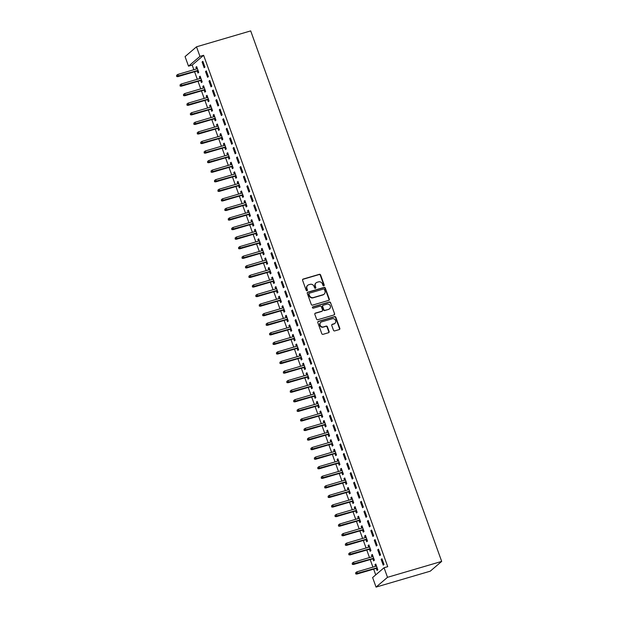 <?xml version="1.0" encoding="UTF-8"?>
<svg xmlns="http://www.w3.org/2000/svg" width="618" height="618" viewBox="0 0 618 618"><rect width="100%" height="100%" fill="white"/><g stroke="black" fill="none" stroke-linecap="round" stroke-linejoin="round"><path stroke-width="0.93" d="M323.801 285.802A0.703 0.649 49.5 0 0 324.203 284.96L320.611 274.987A1.012 0.927 49.5 0 0 319.367 274.307L303.144 279.073A1.012 0.927 49.5 0 0 302.581 280.278L306.173 290.251A0.703 0.649 49.5 0 0 307.262 290.607A0.703 0.649 49.5 0 0 307.432 289.888L306.968 288.591A3.229 2.966 49.5 0 1 308.768 284.743L310.12 284.342A3.229 2.966 49.5 0 1 314.091 286.505L314.554 287.795A0.703 0.649 49.5 0 0 315.644 288.142A0.703 0.649 49.5 0 0 315.813 287.424L315.35 286.134A3.229 2.966 49.5 0 1 317.158 282.279L318.509 281.885A3.229 2.966 49.5 0 1 322.472 284.041L322.936 285.331A0.703 0.649 49.5 0 0 323.801 285.802M323.847 285.786A0.703 0.649 49.5 0 0 323.894 285.222L320.302 275.249A1.012 0.927 49.5 0 0 319.058 274.577L302.835 279.344A1.012 0.927 49.5 0 0 302.689 279.398M307.084 290.715A0.703 0.649 49.5 0 0 307.123 290.151L306.968 288.591M315.466 288.251A0.703 0.649 49.5 0 0 315.504 287.687L315.35 286.134M333.473 330.228A1.012 0.927 49.5 0 0 334.709 330.9L339.259 329.564A1.012 0.927 49.5 0 0 339.823 328.359L335.837 317.281A1.012 0.927 49.5 0 0 334.593 316.609L318.37 321.375A1.012 0.927 49.5 0 0 317.806 322.581L321.793 333.658A1.012 0.927 49.5 0 0 323.036 334.33L328.537 332.716A1.012 0.927 49.5 0 0 329.1 331.511L327.393 326.767A1.012 0.927 49.5 0 0 326.149 326.095L323.423 326.899A2.704 2.48 49.5 0 1 320.765 322.333A2.704 2.48 49.5 0 1 321.615 321.878L332.299 318.741A2.704 2.48 49.5 0 1 334.956 323.299A2.704 2.48 49.5 0 1 334.106 323.762L332.329 324.28A1.012 0.927 49.5 0 0 331.766 325.485L333.473 330.228M387.725 566.675L203.623 55.296L199.946 56.377L188.513 66.157L185.068 56.593L196.509 46.813L250.692 30.9L441.685 561.407L387.501 577.32L384.056 567.749L387.725 566.675M196.509 46.813L199.946 56.377M328.745 300.363A1.012 0.927 49.5 0 0 329.309 299.158L325.323 288.081A1.012 0.927 49.5 0 0 324.087 287.409L307.857 292.175A1.012 0.927 49.5 0 0 307.293 293.38L311.279 304.458A1.012 0.927 49.5 0 0 312.523 305.13L328.745 300.363M330.576 302.681L334.57 313.759A1.012 0.927 49.5 0 1 334.006 314.964L317.776 319.73A1.012 0.927 49.5 0 1 316.54 319.058L314.832 314.315A1.012 0.927 49.5 0 1 315.396 313.11L321.978 311.178A1.012 0.927 49.5 0 0 322.542 309.973L321.406 306.829A1.012 0.927 49.5 0 0 320.17 306.157L313.318 308.166A0.703 0.649 49.5 0 1 312.623 306.976A0.703 0.649 49.5 0 1 312.847 306.852L329.34 302.009A1.012 0.927 49.5 0 1 330.576 302.681L334.57 313.759M384.056 567.749L372.615 577.536L376.061 587.1L430.244 571.186L441.685 561.407M378.494 549.17L377.722 549.835L379.792 555.574L380.564 554.91L378.494 549.17M372.863 558.796L373.604 560.858L374.377 560.202L372.314 554.462L371.542 555.119L372.144 556.795M371.611 530.043L370.839 530.7L372.901 536.439L373.674 535.783L371.611 530.043M365.972 539.668L366.721 541.731L367.494 541.067L365.423 535.327L364.651 535.991L365.253 537.66M364.72 510.908L363.948 511.573L366.01 517.312L366.791 516.648L364.72 510.908M359.089 520.534L359.83 522.596L360.603 521.94L358.54 516.2L357.768 516.857L358.363 518.533M357.83 491.781L357.057 492.438L359.128 498.178L359.9 497.521L357.83 491.781M352.198 501.407L352.94 503.469L353.72 502.805L351.65 497.065L350.877 497.729L351.48 499.398M350.947 472.646L350.174 473.311L352.237 479.05L353.009 478.386L350.947 472.646M345.315 482.272L346.057 484.334L346.829 483.678L344.759 477.938L343.987 478.595L344.589 480.271M344.056 453.519L343.284 454.176L345.354 459.916L346.126 459.259L344.056 453.519M338.425 463.145L339.166 465.207L339.939 464.543L337.876 458.803L337.104 459.468L337.706 461.136M337.173 434.384L336.401 435.049L338.463 440.788L339.236 440.124L337.173 434.384M331.534 444.01L332.283 446.072L333.056 445.416L330.985 439.676L330.213 440.333L330.815 442.009M330.282 415.257L329.51 415.914L331.572 421.654L332.353 420.997L330.282 415.257M324.651 424.875L325.392 426.945L326.165 426.281L324.102 420.541L323.33 421.206L323.925 422.874M323.392 396.123L322.619 396.787L324.689 402.527L325.462 401.862L323.392 396.123M317.76 405.748L318.502 407.81L319.282 407.154L317.212 401.414L316.439 402.071L317.042 403.739M316.509 376.995L315.736 377.652L317.799 383.392L318.571 382.735L316.509 376.995M310.877 386.613L311.619 388.683L312.391 388.019L310.321 382.279L309.548 382.944L310.151 384.612M309.618 357.861L308.846 358.525L310.916 364.265L311.688 363.6L309.618 357.861M303.986 367.486L304.728 369.549L305.501 368.884L303.438 363.152L302.666 363.809L303.268 365.477M302.735 338.734L301.963 339.39L304.025 345.13L304.798 344.473L302.735 338.734M297.096 348.351L297.845 350.421L298.618 349.757L296.547 344.017L295.775 344.682L296.377 346.35M295.844 319.599L295.072 320.263L297.134 326.003L297.915 325.338L295.844 319.599M290.213 329.224L290.954 331.287L291.727 330.622L289.664 324.883L288.892 325.547L289.487 327.216M288.954 300.472L288.181 301.128L290.251 306.868L291.024 306.204L288.954 300.472M283.322 310.089L284.064 312.152L284.836 311.495L282.774 305.755L282.001 306.42L282.604 308.088M282.071 281.337L281.298 282.001L283.361 287.741L284.133 287.076L282.071 281.337M276.439 290.962L277.181 293.025L277.953 292.36L275.883 286.621L275.11 287.285L275.713 288.954M275.18 262.202L274.407 262.866L276.478 268.606L277.25 267.942L275.18 262.202M269.548 271.827L270.29 273.89L271.063 273.233L269 267.494L268.227 268.15L268.83 269.827M268.297 243.075L267.524 243.739L269.587 249.471L270.36 248.815L268.297 243.075M262.658 252.7L263.407 254.763L264.18 254.098L262.109 248.359L261.337 249.023L261.939 250.692M261.406 223.94L260.634 224.604L262.696 230.344L263.469 229.68L261.406 223.94M255.775 233.565L256.516 235.628L257.289 234.971L255.226 229.232L254.454 229.888L255.049 231.565M254.516 204.813L253.743 205.47L255.813 211.209L256.586 210.553L254.516 204.813M248.884 214.438L249.626 216.501L250.398 215.836L248.336 210.097L247.563 210.761L248.166 212.43M247.633 185.678L246.86 186.342L248.923 192.082L249.695 191.418L247.633 185.678M242.001 195.303L242.743 197.366L243.515 196.709L241.445 190.97L240.672 191.626L241.275 193.303M240.742 166.551L239.969 167.208L242.04 172.947L242.812 172.291L240.742 166.551M235.11 176.176L235.852 178.239L236.624 177.575L234.562 171.835L233.789 172.499L234.392 174.168M233.859 147.416L233.086 148.081L235.149 153.82L235.921 153.156L233.859 147.416M228.22 157.042L228.969 159.104L229.741 158.447L227.671 152.708L226.899 153.364L227.501 155.041M226.968 128.289L226.196 128.946L228.258 134.685L229.031 134.029L226.968 128.289M221.337 137.914L222.078 139.977L222.851 139.313L220.788 133.573L220.016 134.237L220.611 135.906M220.078 109.154L219.305 109.819L221.375 115.558L222.148 114.894L220.078 109.154M214.446 118.78L215.188 120.842L215.96 120.186L213.898 114.446L213.125 115.102L213.728 116.779M213.195 90.027L212.422 90.684L214.485 96.423L215.257 95.767L213.195 90.027M207.563 99.652L208.305 101.715L209.077 101.051L207.007 95.311L206.234 95.975L206.837 97.644M206.304 70.892L205.531 71.557L207.602 77.296L208.374 76.632L206.304 70.892M200.672 80.518L201.414 82.58L202.186 81.924L200.124 76.184L199.351 76.841L199.954 78.517M203.623 55.296L192.183 65.083L193.859 69.726M194.577 71.734L197.297 79.289M198.023 81.298L200.742 88.861M201.468 90.861L204.187 98.424M204.906 100.425L207.633 107.988M208.351 109.996L211.078 117.551M211.796 119.56L214.516 127.123M215.242 129.123L217.961 136.686M218.687 138.687L221.406 146.25M222.125 148.258L224.852 155.813M225.57 157.822L228.297 165.385M229.015 167.385L231.735 174.948M232.461 176.949L235.18 184.512M235.906 186.52L238.625 194.083M239.344 196.084L242.071 203.646M242.789 205.647L245.516 213.21M246.234 215.219L248.954 222.774M249.68 224.782L252.399 232.345M253.125 234.346L255.844 241.908M256.563 243.909L259.29 251.472M260.008 253.48L262.735 261.035M263.453 263.044L266.173 270.607M266.899 272.608L269.618 280.17M270.344 282.171L273.063 289.734M273.782 291.742L276.509 299.297M277.227 301.306L279.954 308.869M280.672 310.869L283.392 318.432M284.118 320.433L286.837 327.996M287.563 330.004L290.282 337.559M291.001 339.568L293.728 347.131M294.446 349.131L297.173 356.694M297.891 358.695L300.611 366.258M301.337 368.266L304.056 375.821M304.782 377.83L307.501 385.393M308.22 387.393L310.947 394.956M311.665 396.957L314.392 404.52M315.11 406.528L317.83 414.091M318.556 416.092L321.275 423.654M322.001 425.655L324.72 433.218M325.439 435.226L328.166 442.782M328.884 444.79L331.611 452.353M332.329 454.354L335.049 461.916M335.775 463.917L338.494 471.48M339.22 473.488L341.939 481.043M342.658 483.052L345.385 490.615M346.103 492.616L348.83 500.178M349.549 502.179L352.268 509.742M352.994 511.75L355.713 519.305M356.439 521.314L359.158 528.877M359.877 530.877L362.604 538.44M363.322 540.441L366.049 548.004M366.768 550.012L369.487 557.567M370.213 559.576L372.932 567.139M373.658 569.139L375.721 574.879M197.227 70.954L197.969 73.017L198.741 72.352L196.678 66.613L195.906 67.277L196.509 68.946M202.859 61.329L202.086 61.993L204.156 67.733L204.929 67.068L202.859 61.329M204.118 90.081L204.859 92.144L205.632 91.487L203.569 85.748L202.797 86.412L203.392 88.08M209.749 80.464L208.977 81.12L211.039 86.86L211.812 86.196L209.749 80.464M211.001 109.216L211.75 111.279L212.522 110.614L210.452 104.875L209.68 105.539L210.282 107.208M216.64 99.591L215.867 100.255L217.93 105.995L218.702 105.33L216.64 99.591M217.891 128.343L218.633 130.413L219.405 129.749L217.343 124.009L216.57 124.674L217.173 126.342M223.523 118.726L222.75 119.382L224.821 125.122L225.593 124.465L223.523 118.726M224.782 147.478L225.524 149.541L226.296 148.876L224.226 143.144L223.453 143.801L224.056 145.469M230.414 137.853L229.641 138.517L231.704 144.257L232.476 143.592L230.414 137.853M231.665 166.605L232.407 168.675L233.179 168.011L231.117 162.271L230.344 162.936L230.947 164.604M237.297 156.987L236.524 157.644L238.594 163.384L239.367 162.727L237.297 156.987M238.556 185.74L239.297 187.802L240.07 187.146L238.007 181.406L237.235 182.063L237.83 183.731M244.187 176.115L243.415 176.779L245.477 182.519L246.25 181.854L244.187 176.115M245.439 204.867L246.188 206.937L246.961 206.273L244.89 200.533L244.118 201.198L244.72 202.866M251.078 195.249L250.305 195.906L252.368 201.646L253.141 200.989L251.078 195.249M252.329 224.002L253.071 226.064L253.844 225.408L251.781 219.668L251.008 220.325L251.611 222.001M257.961 214.376L257.188 215.041L259.259 220.78L260.031 220.116L257.961 214.376M259.22 243.137L259.962 245.199L260.734 244.535L258.664 238.795L257.891 239.46L258.494 241.128M264.852 233.511L264.079 234.168L266.142 239.908L266.914 239.251L264.852 233.511M266.103 262.264L266.845 264.326L267.617 263.67L265.555 257.93L264.782 258.587L265.385 260.263M271.735 252.638L270.962 253.303L273.032 259.042L273.805 258.378L271.735 252.638M272.994 281.399L273.735 283.461L274.508 282.797L272.445 277.057L271.673 277.721L272.268 279.39M278.625 271.773L277.853 272.43L279.915 278.17L280.696 277.513L278.625 271.773M279.877 300.526L280.626 302.588L281.399 301.932L279.328 296.192L278.556 296.849L279.158 298.525M285.516 290.9L284.743 291.565L286.806 297.304L287.579 296.64L285.516 290.9M286.767 319.661L287.509 321.723L288.282 321.059L286.219 315.319L285.446 315.983L286.049 317.652M292.399 310.035L291.626 310.692L293.697 316.431L294.469 315.775L292.399 310.035M293.658 338.788L294.4 340.85L295.172 340.194L293.102 334.454L292.329 335.111L292.932 336.787M299.29 329.162L298.517 329.827L300.58 335.566L301.352 334.902L299.29 329.162M300.541 357.922L301.283 359.985L302.055 359.321L299.993 353.581L299.22 354.245L299.823 355.914M306.173 348.297L305.4 348.954L307.47 354.693L308.243 354.037L306.173 348.297M307.432 377.05L308.173 379.112L308.946 378.455L306.883 372.716L306.111 373.372L306.706 375.049M313.063 367.424L312.291 368.089L314.353 373.828L315.134 373.164L313.063 367.424M314.315 396.184L315.064 398.247L315.837 397.583L313.766 391.843L312.994 392.507L313.596 394.176M319.954 386.559L319.182 387.216L321.244 392.955L322.017 392.299L319.954 386.559M321.205 415.311L321.947 417.374L322.72 416.717L320.657 410.978L319.885 411.634L320.487 413.311M326.837 405.686L326.065 406.35L328.135 412.09L328.907 411.426L326.837 405.686M328.096 434.446L328.838 436.509L329.61 435.845L327.54 430.105L326.767 430.769L327.37 432.438M333.728 424.821L332.955 425.478L335.018 431.217L335.79 430.561L333.728 424.821M334.979 453.573L335.721 455.636L336.501 454.979L334.431 449.24L333.658 449.896L334.261 451.573M340.611 443.948L339.838 444.612L341.909 450.352L342.681 449.688L340.611 443.948M341.87 472.708L342.611 474.771L343.384 474.106L341.321 468.367L340.549 469.031L341.144 470.7M347.501 463.083L346.729 463.747L348.791 469.479L349.572 468.823L347.501 463.083M348.753 491.835L349.502 493.898L350.275 493.241L348.204 487.502L347.432 488.158L348.034 489.835M354.392 482.21L353.62 482.874L355.682 488.614L356.455 487.95L354.392 482.21M355.644 510.97L356.385 513.033L357.158 512.368L355.095 506.629L354.323 507.293L354.925 508.962M361.275 501.345L360.503 502.009L362.573 507.749L363.345 507.084L361.275 501.345M362.534 530.097L363.276 532.16L364.048 531.503L361.978 525.764L361.206 526.428L361.808 528.096M368.166 520.48L367.393 521.136L369.456 526.876L370.228 526.212L368.166 520.48M369.417 549.232L370.159 551.295L370.939 550.63L368.869 544.891L368.096 545.555L368.699 547.224M375.049 539.607L374.276 540.271L376.347 546.011L377.119 545.346L375.049 539.607M376.308 568.359L377.05 570.429L377.822 569.765L375.759 564.025L374.987 564.69L375.582 566.358M381.939 558.742L381.167 559.398L383.23 565.138L384.01 564.481L381.939 558.742M376.061 587.1L387.501 577.32M192.183 65.083L188.513 66.157M195.906 67.277L196.818 67.007M202.086 61.993L203.005 61.723M199.351 76.841L200.263 76.578M205.531 71.557L206.443 71.286M202.797 86.412L203.708 86.141M208.977 81.12L209.888 80.85M206.234 95.975L207.154 95.705M212.422 90.684L213.334 90.421M209.68 105.539L210.591 105.269M215.867 100.255L216.779 99.985M213.125 115.102L214.037 114.84M219.305 109.819L220.224 109.548M216.57 124.674L217.482 124.403M222.75 119.382L223.662 119.112M220.016 134.237L220.927 133.967M226.196 128.946L227.107 128.683M223.453 143.801L224.373 143.53M229.641 138.517L230.553 138.247M226.899 153.364L227.81 153.102M233.086 148.081L233.998 147.81M230.344 162.936L231.256 162.665M236.524 157.644L237.443 157.374M233.789 172.499L234.701 172.229M239.969 167.208L240.881 166.945M237.235 182.063L238.146 181.792M243.415 176.779L244.326 176.509M240.672 191.626L241.592 191.364M246.86 186.342L247.772 186.072M244.118 201.198L245.029 200.927M250.305 195.906L251.217 195.636M247.563 210.761L248.475 210.491M253.743 205.47L254.662 205.207M251.008 220.325L251.92 220.054M257.188 215.041L258.108 214.77M254.454 229.888L255.365 229.626M260.634 224.604L261.545 224.334M257.891 239.46L258.811 239.189M264.079 234.168L264.991 233.898M261.337 249.023L262.248 248.753M267.524 243.739L268.436 243.469M264.782 258.587L265.694 258.316M270.962 253.303L271.881 253.032M268.227 268.15L269.139 267.888M274.407 262.866L275.327 262.596M271.673 277.721L272.584 277.451M277.853 272.43L278.764 272.167M275.11 287.285L276.03 287.015M281.298 282.001L282.21 281.731M278.556 296.849L279.467 296.586M284.743 291.565L285.655 291.294M282.001 306.42L282.913 306.149M288.181 301.128L289.1 300.858M285.446 315.983L286.358 315.713M291.626 310.692L292.546 310.429M288.892 325.547L289.803 325.277M295.072 320.263L295.983 319.993M292.329 335.111L293.249 334.848M298.517 329.827L299.429 329.556M295.775 344.682L296.694 344.411M301.963 339.39L302.874 339.12M299.22 354.245L300.132 353.975M305.4 348.954L306.319 348.691M302.666 363.809L303.577 363.538M308.846 358.525L309.765 358.255M306.111 373.372L307.022 373.11M312.291 368.089L313.202 367.818M309.548 382.944L310.468 382.673M315.736 377.652L316.648 377.382M312.994 392.507L313.913 392.237M319.182 387.216L320.093 386.953M316.439 402.071L317.351 401.8M322.619 396.787L323.538 396.517M319.885 411.634L320.796 411.372M326.065 406.35L326.984 406.08M323.33 421.206L324.241 420.935M329.51 415.914L330.421 415.644M326.767 430.769L327.687 430.499M332.955 425.478L333.867 425.215M330.213 440.333L331.132 440.062M336.401 435.049L337.312 434.778M333.658 449.896L334.57 449.634M339.838 444.612L340.757 444.342M337.104 459.468L338.015 459.197M343.284 454.176L344.203 453.906M340.549 469.031L341.46 468.761M346.729 463.747L347.64 463.477M343.987 478.595L344.906 478.324M350.174 473.311L351.086 473.04M347.432 488.158L348.351 487.896M353.62 482.874L354.531 482.604M350.877 497.729L351.789 497.459M357.057 492.438L357.976 492.175M354.323 507.293L355.234 507.023M360.503 502.009L361.422 501.739M357.768 516.857L358.679 516.594M363.948 511.573L364.859 511.302M361.206 526.428L362.125 526.157M367.393 521.136L368.305 520.866M364.651 535.991L365.57 535.721M370.839 530.7L371.75 530.437M368.096 545.555L369.008 545.285M374.276 540.271L375.196 540.001M371.542 555.119L372.453 554.856M377.722 549.835L378.641 549.564M374.987 564.69L375.899 564.419M381.167 559.398L382.079 559.128M315.983 282.967A3.229 2.966 49.5 0 0 315.041 286.397M307.602 285.431A3.229 2.966 49.5 0 0 306.659 288.861M328.9 300.309A1.012 0.927 49.5 0 0 329 299.429L325.014 288.343A1.012 0.927 49.5 0 0 323.778 287.671L307.548 292.438A1.012 0.927 49.5 0 0 307.401 292.499M324.435 289.487A0.703 0.649 49.5 0 0 323.562 289.015L309.324 293.195A0.703 0.649 49.5 0 0 308.93 294.037L309.417 295.404A3.229 2.966 49.5 0 0 313.388 297.559L323.121 294.701A3.229 2.966 49.5 0 0 324.921 290.846L324.435 289.487M308.969 293.473A0.703 0.649 49.5 0 0 308.621 294.307L308.93 294.037M323.979 294.276A3.229 2.966 49.5 0 1 322.812 294.964L313.079 297.822A3.229 2.966 49.5 0 1 309.108 295.667L308.621 294.307M334.153 314.91A1.012 0.927 49.5 0 0 334.261 314.029M322.125 311.124A1.012 0.927 49.5 0 1 321.669 311.441L315.087 313.372A1.012 0.927 49.5 0 0 314.941 313.434M330.267 302.944A1.012 0.927 49.5 0 0 329.031 302.272L312.53 307.115A0.703 0.649 49.5 0 0 312.492 307.131M328.807 309.17A2.704 2.48 49.5 0 0 330.089 305.477A2.704 2.48 49.5 0 0 326.999 304.149L323.229 305.253A1.012 0.927 49.5 0 0 322.666 306.458L323.801 309.603A1.012 0.927 49.5 0 0 325.045 310.282L328.498 309.44A2.704 2.48 49.5 0 0 329.494 308.838M322.774 305.578A1.012 0.927 49.5 0 0 322.357 306.721L322.666 306.458M328.498 309.44L324.736 310.545A1.012 0.927 49.5 0 1 323.492 309.873L322.357 306.721M334.794 323.43A2.704 2.48 49.5 0 1 333.797 324.025L332.02 324.55A1.012 0.927 49.5 0 0 331.866 324.604M320.618 322.472A2.704 2.48 49.5 0 0 323.114 327.161L323.423 326.899M328.683 332.662A1.012 0.927 49.5 0 0 328.791 331.781L327.084 327.038A1.012 0.927 49.5 0 0 325.841 326.358L323.114 327.161M339.406 329.51A1.012 0.927 49.5 0 0 339.514 328.629L335.528 317.544A1.012 0.927 49.5 0 0 334.284 316.872L318.061 321.638A1.012 0.927 49.5 0 0 317.915 321.7M176.624 75.28L176.663 76.501L176.624 75.28L177.806 74.438L178.424 76.161L177.868 76.64L198.146 70.684M176.972 76.238L198.038 70.398M177.806 74.438L197.42 68.683M177.868 76.64L176.663 76.501M180.07 84.844L180.101 86.064L180.07 84.844L181.252 84.009L181.87 85.724L181.313 86.203L201.584 80.247M180.41 85.802L201.483 79.969M181.252 84.009L200.865 78.247M181.313 86.203L180.101 86.064M183.515 94.407L183.546 95.628L183.515 94.407L184.689 93.573L185.315 95.296L184.759 95.767L205.029 89.819M183.855 95.365L204.929 89.533M184.689 93.573L204.311 87.81M184.759 95.767L183.546 95.628M186.96 103.978L186.991 105.199L186.96 103.978L188.135 103.136L188.753 104.859L188.196 105.338L208.475 99.382M187.3 104.936L208.374 99.096M188.135 103.136L207.756 97.374M188.196 105.338L186.991 105.199M190.398 113.542L190.437 114.763L190.398 113.542L191.58 112.7L192.198 114.423L191.642 114.902L211.92 108.946M190.746 114.5L211.819 108.668M191.58 112.7L211.194 106.945M191.642 114.902L190.437 114.763M193.843 123.106L193.882 124.326L193.843 123.106L195.025 122.271L195.643 123.986L195.087 124.465L215.365 118.509M194.191 124.063L215.257 118.231M195.025 122.271L214.639 116.508M195.087 124.465L193.882 124.326M197.289 132.669L197.32 133.897L197.289 132.669L198.471 131.835L199.089 133.558L198.532 134.029L218.803 128.081M197.629 133.627L218.702 127.795M198.471 131.835L218.084 126.072M198.532 134.029L197.32 133.897M200.734 142.24L200.765 143.461L200.734 142.24L201.908 141.398L202.534 143.121L201.978 143.6L222.248 137.644M201.074 143.198L222.148 137.358M201.908 141.398L221.53 135.636M201.978 143.6L200.765 143.461M204.179 151.804L204.21 153.025L204.179 151.804L205.354 150.962L205.972 152.685L205.415 153.164L225.694 147.208M204.519 152.762L225.593 146.929M205.354 150.962L224.975 145.207M205.415 153.164L204.21 153.025M207.617 161.368L207.656 162.588L207.617 161.368L208.799 160.533L209.417 162.256L208.861 162.727L229.139 156.771M207.965 162.325L229.039 156.493M208.799 160.533L228.413 154.77M208.861 162.727L207.656 162.588M211.062 170.939L211.101 172.159L211.062 170.939L212.244 170.097L212.862 171.819L212.306 172.291L232.584 166.342M211.41 171.889L232.476 166.057M212.244 170.097L231.858 164.334M212.306 172.291L211.101 172.159M214.508 180.502L214.539 181.723L214.508 180.502L215.69 179.66L216.308 181.383L215.752 181.862L236.022 175.906M214.848 181.46L235.921 175.62M215.69 179.66L235.304 173.897M215.752 181.862L214.539 181.723M217.953 190.066L217.984 191.286L217.953 190.066L219.127 189.224L219.753 190.947L219.197 191.425L239.467 185.47M218.293 191.024L239.367 185.191M219.127 189.224L238.749 183.469M219.197 191.425L217.984 191.286M221.399 199.629L221.429 200.85L221.399 199.629L222.573 198.795L223.191 200.518L222.634 200.989L242.913 195.033M221.738 200.587L242.812 194.755M222.573 198.795L242.194 193.032M222.634 200.989L221.429 200.85M224.836 209.201L224.875 210.421L224.836 209.201L226.018 208.359L226.636 210.081L226.08 210.553L246.358 204.604M225.184 210.151L246.258 204.319M226.018 208.359L245.632 202.596M226.08 210.553L224.875 210.421M228.281 218.764L228.32 219.985L228.281 218.764L229.463 217.922L230.081 219.645L229.525 220.124L249.803 214.168M228.629 219.722L249.695 213.882M229.463 217.922L249.077 212.167M229.525 220.124L228.32 219.985M231.727 228.328L231.758 229.548L231.727 228.328L232.909 227.486L233.527 229.208L232.971 229.687L253.241 223.731M232.067 229.286L253.141 223.453M232.909 227.486L252.523 221.731M232.971 229.687L231.758 229.548M235.172 237.891L235.203 239.112L235.172 237.891L236.346 237.057L236.972 238.78L236.416 239.251L256.686 233.295M235.512 238.849L256.586 233.017M236.346 237.057L255.968 231.294M236.416 239.251L235.203 239.112M238.618 247.463L238.648 248.683L238.618 247.463L239.792 246.621L240.41 248.343L239.854 248.815L260.132 242.866M238.957 248.413L260.031 242.58M239.792 246.621L259.413 240.858M239.854 248.815L238.648 248.683M242.055 257.026L242.094 258.247L242.055 257.026L243.237 256.184L243.855 257.907L243.299 258.386L263.577 252.43M242.403 257.984L263.477 252.144M243.237 256.184L262.851 250.429M243.299 258.386L242.094 258.247M245.5 266.59L245.539 267.81L245.5 266.59L246.682 265.755L247.3 267.47L246.744 267.949L267.022 261.993M245.848 267.548L266.914 261.715M246.682 265.755L266.296 259.993M246.744 267.949L245.539 267.81M248.946 276.153L248.977 277.374L248.946 276.153L250.128 275.319L250.746 277.042L250.19 277.513L270.46 271.565M249.293 277.111L270.36 271.279M250.128 275.319L269.742 269.556M250.19 277.513L248.977 277.374M252.391 285.725L252.422 286.945L252.391 285.725L253.565 284.883L254.191 286.605L253.635 287.084L273.905 281.128M252.731 286.675L273.805 280.842M253.565 284.883L273.187 279.12M253.635 287.084L252.422 286.945M255.837 295.288L255.867 296.509L255.837 295.288L257.011 294.446L257.636 296.169L257.073 296.648L277.351 290.692M256.176 296.246L277.25 290.406M257.011 294.446L276.632 288.691M257.073 296.648L255.867 296.509M259.274 304.852L259.313 306.072L259.274 304.852L260.456 304.017L261.074 305.732L260.518 306.211L280.796 300.255M259.622 305.81L280.696 299.977M260.456 304.017L280.07 298.255M260.518 306.211L259.313 306.072M262.72 314.415L262.758 315.636L262.72 314.415L263.901 313.581L264.519 315.304L263.963 315.775L284.241 309.827M263.067 315.373L284.133 309.541M263.901 313.581L283.515 307.818M263.963 315.775L262.758 315.636M266.165 323.986L266.196 325.207L266.165 323.986L267.347 323.144L267.965 324.867L267.409 325.346L287.679 319.39M266.512 324.944L287.579 319.104M267.347 323.144L286.961 317.382M267.409 325.346L266.196 325.207M269.61 333.55L269.641 334.771L269.61 333.55L270.784 332.708L271.41 334.431L270.854 334.91L291.124 328.954M269.95 334.508L291.024 328.676M270.784 332.708L290.406 326.953M270.854 334.91L269.641 334.771M273.056 343.114L273.086 344.334L273.056 343.114L274.23 342.279L274.856 343.994L274.292 344.473L294.57 338.517M273.395 344.071L294.469 338.239M274.23 342.279L293.851 336.516M274.292 344.473L273.086 344.334M276.493 352.677L276.532 353.905L276.493 352.677L277.675 351.843L278.293 353.566L277.737 354.037L298.015 348.089M276.841 353.635L297.915 347.803M277.675 351.843L297.289 346.08M277.737 354.037L276.532 353.905M279.939 362.248L279.977 363.469L279.939 362.248L281.12 361.406L281.738 363.129L281.182 363.608L301.46 357.652M280.286 363.206L301.352 357.366M281.12 361.406L300.734 355.644M281.182 363.608L279.977 363.469M283.384 371.812L283.415 373.033L283.384 371.812L284.566 370.97L285.184 372.693L284.628 373.172L304.898 367.216M283.732 372.77L304.798 366.938M284.566 370.97L304.18 365.215M284.628 373.172L283.415 373.033M286.829 381.376L286.86 382.596L286.829 381.376L288.003 380.541L288.629 382.264L288.073 382.735L308.343 376.779M287.169 382.333L308.243 376.501M288.003 380.541L307.625 374.778M288.073 382.735L286.86 382.596M290.275 390.947L290.305 392.167L290.275 390.947L291.449 390.105L292.075 391.827L291.511 392.299L311.789 386.35M290.614 391.897L311.688 386.065M291.449 390.105L311.07 384.342M291.511 392.299L290.305 392.167M293.712 400.51L293.751 401.731L293.712 400.51L294.894 399.668L295.512 401.391L294.956 401.87L315.234 395.914M294.06 401.468L315.134 395.628M294.894 399.668L314.508 393.905M294.956 401.87L293.751 401.731M297.158 410.074L297.196 411.294L297.158 410.074L298.339 409.232L298.957 410.955L298.401 411.433L318.679 405.478M297.505 411.032L318.571 405.199M298.339 409.232L317.953 403.477M298.401 411.433L297.196 411.294M300.603 419.637L300.642 420.858L300.603 419.637L301.785 418.803L302.403 420.526L301.847 420.997L322.117 415.041M300.951 420.595L322.017 414.763M301.785 418.803L321.399 413.04M301.847 420.997L300.642 420.858M304.048 429.209L304.079 430.429L304.048 429.209L305.222 428.367L305.848 430.089L305.292 430.561L325.562 424.612M304.388 430.159L325.462 424.327M305.222 428.367L324.844 422.604M305.292 430.561L304.079 430.429M307.494 438.772L307.525 439.993L307.494 438.772L308.668 437.93L309.294 439.653L308.73 440.132L329.008 434.176M307.834 439.73L328.907 433.89M308.668 437.93L328.289 432.175M308.73 440.132L307.525 439.993M310.931 448.336L310.97 449.556L310.931 448.336L312.113 447.494L312.731 449.216L312.175 449.695L332.453 443.739M311.279 449.294L332.353 443.461M312.113 447.494L331.727 441.739M312.175 449.695L310.97 449.556M314.377 457.899L314.415 459.12L314.377 457.899L315.559 457.065L316.177 458.788L315.62 459.259L335.898 453.303M314.724 458.857L335.79 453.025M315.559 457.065L335.172 451.302M315.62 459.259L314.415 459.12M317.822 467.471L317.861 468.691L317.822 467.471L319.004 466.629L319.622 468.351L319.066 468.823L339.336 462.874M318.17 468.421L339.236 462.588M319.004 466.629L338.618 460.866M319.066 468.823L317.861 468.691M321.267 477.034L321.298 478.255L321.267 477.034L322.441 476.192L323.067 477.915L322.511 478.394L342.781 472.438M321.607 477.992L342.681 472.152M322.441 476.192L342.063 470.437M322.511 478.394L321.298 478.255M324.713 486.598L324.744 487.818L324.713 486.598L325.887 485.763L326.513 487.478L325.949 487.957L346.227 482.001M325.053 487.556L346.126 481.723M325.887 485.763L345.508 480.001M325.949 487.957L324.744 487.818M328.15 496.161L328.189 497.382L328.15 496.161L329.332 495.327L329.95 497.05L329.394 497.521L349.672 491.573M328.498 497.119L349.572 491.287M329.332 495.327L348.946 489.564M329.394 497.521L328.189 497.382M331.596 505.733L331.634 506.953L331.596 505.733L332.778 504.891L333.396 506.613L332.839 507.092L353.117 501.136M331.943 506.683L353.009 500.85M332.778 504.891L352.391 499.128M332.839 507.092L331.634 506.953M335.041 515.296L335.08 516.517L335.041 515.296L336.223 514.454L336.841 516.177L336.285 516.656L356.555 510.7M335.389 516.254L356.455 510.414M336.223 514.454L355.837 508.699M336.285 516.656L335.08 516.517M338.486 524.86L338.517 526.08L338.486 524.86L339.661 524.025L340.286 525.74L339.73 526.219L360 520.263M338.826 525.818L359.9 519.985M339.661 524.025L359.282 518.263M339.73 526.219L338.517 526.08M341.932 534.423L341.963 535.644L341.932 534.423L343.106 533.589L343.732 535.312L343.168 535.783L363.446 529.835M342.272 535.381L363.345 529.549M343.106 533.589L362.727 527.826M343.168 535.783L341.963 535.644M345.369 543.995L345.408 545.215L345.369 543.995L346.551 543.152L347.169 544.875L346.613 545.354L366.891 539.398M345.717 544.952L366.791 539.112M346.551 543.152L366.165 537.39M346.613 545.354L345.408 545.215M348.815 553.558L348.853 554.779L348.815 553.558L349.997 552.716L350.615 554.439L350.058 554.918L370.336 548.962M349.162 554.516L370.228 548.684M349.997 552.716L369.61 546.961M350.058 554.918L348.853 554.779M352.26 563.122L352.299 564.342L352.26 563.122L353.442 562.287L354.06 564.002L353.504 564.481L373.774 558.525M352.608 564.08L373.674 558.247M353.442 562.287L373.056 556.524M353.504 564.481L352.299 564.342M355.705 572.685L355.736 573.913L355.705 572.685L356.88 571.851L357.505 573.574L356.949 574.045L377.219 568.096M356.045 573.643L377.119 567.811M356.88 571.851L376.501 566.088M356.949 574.045L355.736 573.913"/></g></svg>
